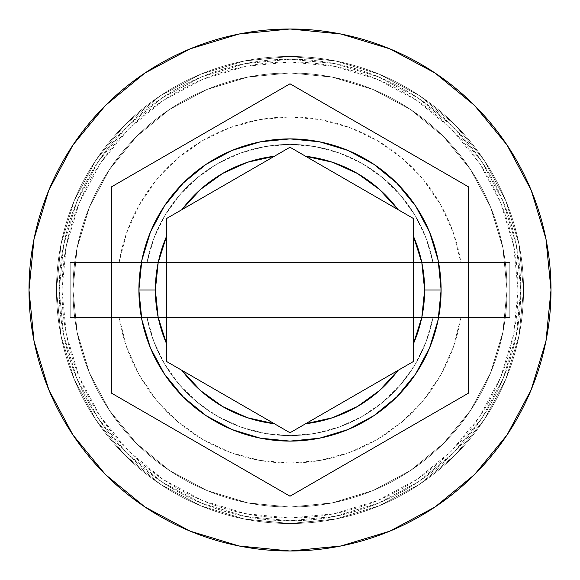 <?xml version="1.0" encoding="UTF-8"?>
<svg xmlns="http://www.w3.org/2000/svg" width="580" height="580" viewBox="0 0 580 580"><rect width="100%" height="100%" fill="white"/><g stroke="black" fill="none" stroke-linecap="round" stroke-linejoin="round"><path stroke-width="0.43" stroke-dasharray="2.9 2.17" d="M507.043 290A217.043 217.043 0 0 0 290 72.957A217.043 217.043 0 0 0 72.957 290A217.043 217.043 0 0 1 290 72.957A217.043 217.043 0 0 1 507.043 290L502.875 332.34L490.521 373.056L470.467 410.582L443.475 443.475L410.582 470.467L373.056 490.521L332.34 502.875L290 507.043L247.66 502.875L206.944 490.521L169.418 470.467L136.525 443.475L109.533 410.582L89.48 373.056L77.125 332.34L72.957 290L77.125 247.66L89.48 206.944L109.533 169.418L136.525 136.525L169.418 109.533L206.944 89.48L247.66 77.125L290 72.957L332.34 77.125L373.056 89.48L410.582 109.533L443.475 136.525L470.467 169.418L490.521 206.944L502.875 247.66L507.043 290L502.875 247.66L490.521 206.944L470.467 169.418L443.475 136.525L410.582 109.533L373.056 89.48L332.34 77.125L290 72.957L247.66 77.125L206.944 89.48L169.418 109.533L136.525 136.525L109.533 169.418L89.48 206.944L77.125 247.66L72.957 290L77.125 332.34L89.48 373.056L109.533 410.582L136.525 443.475L169.418 470.467L206.944 490.521L247.66 502.875L290 507.043L332.34 502.875L373.056 490.521L410.582 470.467L443.475 443.475L470.467 410.582L490.521 373.056L502.875 332.34L507.043 290A217.043 217.043 0 0 1 290 507.043A217.043 217.043 0 0 1 72.957 290A217.043 217.043 0 0 0 290 507.043A217.043 217.043 0 0 0 507.043 290A217.043 217.043 0 0 0 290 72.957A217.043 217.043 0 0 0 72.957 290A217.043 217.043 0 0 1 290 72.957A217.043 217.043 0 0 1 507.043 290L502.875 332.34L490.521 373.056L470.467 410.582L443.475 443.475L410.582 470.467L373.056 490.521L332.34 502.875L290 507.043L247.66 502.875L206.944 490.521L169.418 470.467L136.525 443.475L109.533 410.582L89.48 373.056L77.125 332.34L72.957 290L77.125 247.66L89.48 206.944L109.533 169.418L136.525 136.525L169.418 109.533L206.944 89.48L247.66 77.125L290 72.957L332.34 77.125L373.056 89.48L410.582 109.533L443.475 136.525L470.467 169.418L490.521 206.944L502.875 247.66L507.043 290L502.875 247.66L490.521 206.944L470.467 169.418L443.475 136.525L410.582 109.533L373.056 89.48L332.34 77.125L290 72.957L247.66 77.125L206.944 89.48L169.418 109.533L136.525 136.525L109.533 169.418L89.48 206.944L77.125 247.66L72.957 290L77.125 332.34L89.48 373.056L109.533 410.582L136.525 443.475L169.418 470.467L206.944 490.521L247.66 502.875L290 507.043L332.34 502.875L373.056 490.521L410.582 470.467L443.475 443.475L470.467 410.582L490.521 373.056L502.875 332.34L507.043 290A217.043 217.043 0 0 1 290 507.043A217.043 217.043 0 0 1 72.957 290A217.043 217.043 0 0 0 290 507.043A217.043 217.043 0 0 0 507.043 290A217.043 217.043 0 0 1 290 507.043A217.043 217.043 0 0 1 72.957 290A217.043 217.043 0 0 1 290 72.957A217.043 217.043 0 0 1 507.043 290L523.53 290A233.53 233.53 0 0 0 290 56.47A233.53 233.53 0 0 0 56.47 290A233.53 233.53 0 0 1 290 56.47A233.53 233.53 0 0 1 523.53 290A233.53 233.53 0 0 0 290 56.47A233.53 233.53 0 0 0 56.47 290A233.53 233.53 0 0 1 290 56.47A233.53 233.53 0 0 1 523.53 290A233.53 233.53 0 0 1 290 523.53A233.53 233.53 0 0 1 56.47 290A233.53 233.53 0 0 0 290 523.53A233.53 233.53 0 0 0 523.53 290A233.53 233.53 0 0 1 290 523.53A233.53 233.53 0 0 1 56.47 290A233.53 233.53 0 0 0 290 523.53A233.53 233.53 0 0 0 523.53 290A233.53 233.53 0 0 0 290 56.47A233.53 233.53 0 0 0 56.47 290A233.53 233.53 0 0 1 290 56.47A233.53 233.53 0 0 1 523.53 290A233.53 233.53 0 0 0 290 56.47A233.53 233.53 0 0 0 56.47 290A233.53 233.53 0 0 1 290 56.47A233.53 233.53 0 0 1 523.53 290A233.53 233.53 0 0 1 290 523.53A233.53 233.53 0 0 1 56.47 290A233.53 233.53 0 0 0 290 523.53A233.53 233.53 0 0 0 523.53 290A233.53 233.53 0 0 1 290 523.53A233.53 233.53 0 0 1 56.47 290A233.53 233.53 0 0 0 290 523.53A233.53 233.53 0 0 0 523.53 290L518.034 290A228.034 228.034 0 0 0 290 61.966A228.034 228.034 0 0 0 61.966 290L56.47 290A233.53 233.53 0 0 1 290 56.47A233.53 233.53 0 0 1 523.53 290A233.53 233.53 0 0 0 290 56.47A233.53 233.53 0 0 0 56.47 290L72.957 290A217.043 217.043 0 0 1 290 72.957A217.043 217.043 0 0 1 507.043 290L523.53 290A233.53 233.53 0 0 0 290 56.47A233.53 233.53 0 0 0 56.47 290L72.957 290A217.043 217.043 0 0 1 290 72.957A217.043 217.043 0 0 1 507.043 290A217.043 217.043 0 0 0 290 72.957A217.043 217.043 0 0 0 72.957 290A217.043 217.043 0 0 1 290 72.957A217.043 217.043 0 0 1 507.043 290A217.043 217.043 0 0 0 290 72.957A217.043 217.043 0 0 0 72.957 290A217.043 217.043 0 0 1 290 72.957A217.043 217.043 0 0 1 507.043 290A217.043 217.043 0 0 0 290 72.957A217.043 217.043 0 0 0 72.957 290A217.043 217.043 0 0 0 290 507.043A217.043 217.043 0 0 0 507.043 290L502.875 332.34L490.521 373.056L470.467 410.582L443.475 443.475L410.582 470.467L373.056 490.521L332.34 502.875L290 507.043L247.66 502.875L206.944 490.521L169.418 470.467L136.525 443.475L109.533 410.582L89.48 373.056L77.125 332.34L72.957 290L77.125 247.66L89.48 206.944L109.533 169.418L136.525 136.525L169.418 109.533L206.944 89.48L247.66 77.125L290 72.957L332.34 77.125L373.056 89.48L410.582 109.533L443.475 136.525L470.467 169.418L490.521 206.944L502.875 247.66L507.043 290A217.043 217.043 0 0 1 290 507.043A217.043 217.043 0 0 1 72.957 290A217.043 217.043 0 0 0 290 507.043A217.043 217.043 0 0 0 507.043 290L502.875 332.34L490.521 373.056L470.467 410.582L443.475 443.475L410.582 470.467L373.056 490.521L332.34 502.875L290 507.043L247.66 502.875L206.944 490.521L169.418 470.467L136.525 443.475L109.533 410.582L89.48 373.056L77.125 332.34L72.957 290L77.125 247.66L89.48 206.944L109.533 169.418L136.525 136.525L169.418 109.533L206.944 89.48L247.66 77.125L290 72.957L332.34 77.125L373.056 89.48L410.582 109.533L443.475 136.525L470.467 169.418L490.521 206.944L502.875 247.66L507.043 290A217.043 217.043 0 0 1 290 507.043A217.043 217.043 0 0 1 72.957 290A217.043 217.043 0 0 0 290 507.043A217.043 217.043 0 0 0 507.043 290A217.043 217.043 0 0 1 290 507.043A217.043 217.043 0 0 1 72.957 290L29 290A261 261 0 0 1 290 29A261 261 0 0 1 551 290L523.53 290A233.53 233.53 0 0 0 290 56.47A233.53 233.53 0 0 0 56.47 290A233.53 233.53 0 0 1 290 56.47A233.53 233.53 0 0 1 523.53 290A233.53 233.53 0 0 0 290 56.47A233.53 233.53 0 0 0 56.47 290A233.53 233.53 0 0 1 290 56.47A233.53 233.53 0 0 1 523.53 290A233.53 233.53 0 0 0 290 56.47A233.53 233.53 0 0 0 56.47 290A233.53 233.53 0 0 1 290 56.47A233.53 233.53 0 0 1 523.53 290A233.53 233.53 0 0 0 290 56.47A233.53 233.53 0 0 0 56.47 290A233.53 233.53 0 0 1 290 56.47A233.53 233.53 0 0 1 523.53 290A233.53 233.53 0 0 0 290 56.47A233.53 233.53 0 0 0 56.47 290A233.53 233.53 0 0 0 290 523.53A233.53 233.53 0 0 0 523.53 290A233.53 233.53 0 0 1 290 523.53A233.53 233.53 0 0 1 56.47 290L60.958 335.559L74.247 379.363L95.831 419.739L124.874 455.126L160.261 484.17L200.637 505.753L244.441 519.042L290 523.53L335.559 519.042L379.363 505.753L419.739 484.17L455.126 455.126L484.17 419.739L505.753 379.363L519.042 335.559L523.53 290L519.042 244.441L505.753 200.637L484.17 160.261L455.126 124.874L419.739 95.831L379.363 74.247L335.559 60.958L290 56.47L244.441 60.958L200.637 74.247L160.261 95.831L124.874 124.874L95.831 160.261L74.247 200.637L60.958 244.441L56.47 290L60.958 244.441L74.247 200.637L95.831 160.261L124.874 124.874L160.261 95.831L200.637 74.247L244.441 60.958L290 56.47L335.559 60.958L379.363 74.247L419.739 95.831L455.126 124.874L484.17 160.261L505.753 200.637L519.042 244.441L523.53 290L519.042 335.559L505.753 379.363L484.17 419.739L455.126 455.126L419.739 484.17L379.363 505.753L335.559 519.042L290 523.53L244.441 519.042L200.637 505.753L160.261 484.17L124.874 455.126L95.831 419.739L74.247 379.363L60.958 335.559L56.47 290A233.53 233.53 0 0 0 290 523.53A233.53 233.53 0 0 0 523.53 290A233.53 233.53 0 0 1 290 523.53A233.53 233.53 0 0 1 56.47 290L60.958 335.559L74.247 379.363L95.831 419.739L124.874 455.126L160.261 484.17L200.637 505.753L244.441 519.042L290 523.53L335.559 519.042L379.363 505.753L419.739 484.17L455.126 455.126L484.17 419.739L505.753 379.363L519.042 335.559L523.53 290L519.042 244.441L505.753 200.637L484.17 160.261L455.126 124.874L419.739 95.831L379.363 74.247L335.559 60.958L290 56.47L244.441 60.958L200.637 74.247L160.261 95.831L124.874 124.874L95.831 160.261L74.247 200.637L60.958 244.441L56.47 290A233.53 233.53 0 0 0 290 523.53A233.53 233.53 0 0 0 523.53 290A233.53 233.53 0 0 1 290 523.53A233.53 233.53 0 0 1 56.47 290L60.958 335.559L74.247 379.363L95.831 419.739L124.874 455.126L160.261 484.17L200.637 505.753L244.441 519.042L290 523.53L335.559 519.042L379.363 505.753L419.739 484.17L455.126 455.126L484.17 419.739L505.753 379.363L519.042 335.559L523.53 290L519.042 244.441L505.753 200.637L484.17 160.261L455.126 124.874L419.739 95.831L379.363 74.247L335.559 60.958L290 56.47L244.441 60.958L200.637 74.247L160.261 95.831L124.874 124.874L95.831 160.261L74.247 200.637L60.958 244.441L56.47 290A233.53 233.53 0 0 0 290 523.53A233.53 233.53 0 0 0 523.53 290A233.53 233.53 0 0 1 290 523.53A233.53 233.53 0 0 1 56.47 290A233.53 233.53 0 0 0 290 523.53A233.53 233.53 0 0 0 523.53 290L551 290A261 261 0 0 1 290 551A261 261 0 0 1 29 290L56.47 290A233.53 233.53 0 0 0 290 523.53A233.53 233.53 0 0 0 523.53 290L507.043 290A217.043 217.043 0 0 1 290 507.043A217.043 217.043 0 0 1 72.957 290L56.47 290A233.53 233.53 0 0 0 290 523.53A233.53 233.53 0 0 0 523.53 290L507.043 290M520.782 290A230.782 230.782 0 0 0 290 59.218A230.782 230.782 0 0 0 59.218 290A230.782 230.782 0 0 0 290 520.782A230.782 230.782 0 0 0 520.782 290A230.782 230.782 0 0 1 290 520.782A230.782 230.782 0 0 1 59.218 290A230.782 230.782 0 0 1 290 59.218A230.782 230.782 0 0 1 520.782 290L516.345 335.022L503.215 378.312L481.886 418.216L453.183 453.183L418.216 481.886L378.312 503.215L335.022 516.345L290 520.782L244.977 516.345L201.688 503.215L161.784 481.886L126.817 453.183L98.114 418.216L76.785 378.312L63.655 335.022L59.218 290L63.655 244.977L76.785 201.688L98.114 161.784L126.817 126.817L161.784 98.114L201.688 76.785L244.977 63.655L290 59.218L335.022 63.655L378.312 76.785L418.216 98.114L453.183 126.817L481.886 161.784L503.215 201.688L516.345 244.977L520.782 290L516.345 244.977L503.215 201.688L481.886 161.784L453.183 126.817L418.216 98.114L378.312 76.785L335.022 63.655L290 59.218L244.977 63.655L201.688 76.785L161.784 98.114L126.817 126.817L98.114 161.784L76.785 201.688L63.655 244.977L59.218 290L63.655 335.022L76.785 378.312L98.114 418.216L126.817 453.183L161.784 481.886L201.688 503.215L244.977 516.345L290 520.782L335.022 516.345L378.312 503.215L418.216 481.886L453.183 453.183L481.886 418.216L503.215 378.312L516.345 335.022L520.782 290M441.104 290A151.104 151.104 0 0 0 290 138.895A151.104 151.104 0 0 0 138.895 290A151.104 151.104 0 0 0 290 441.104A151.104 151.104 0 0 0 441.104 290L441.104 289.971M518.034 290L513.648 334.486L500.671 377.261L479.602 416.686L451.24 451.24L416.686 479.602L377.261 500.671L334.486 513.648L290 518.034L245.514 513.648L202.739 500.671L163.313 479.602L128.76 451.24L100.398 416.686L79.329 377.261L66.352 334.486L61.966 290L66.352 245.514L79.329 202.739L100.398 163.313L128.76 128.76L163.313 100.398L202.739 79.329L245.514 66.352L290 61.966L334.486 66.352L377.261 79.329L416.686 100.398L451.24 128.76L479.602 163.313L500.671 202.739L513.648 245.514L518.034 290L523.53 290A233.53 233.53 0 0 1 290 523.53A233.53 233.53 0 0 1 56.47 290L61.966 290A228.034 228.034 0 0 0 290 518.034A228.034 228.034 0 0 0 518.034 290M509.791 317.47L509.791 262.53L460.89 262.53L453.415 232.957L440.865 205.168L423.639 180.003L402.259 158.253L377.391 140.599L349.812 127.578L320.377 119.603L290 116.913L259.623 119.603L230.188 127.578L202.608 140.599L177.741 158.253L156.361 180.003L139.135 205.168L126.585 232.957L119.11 262.53L70.209 262.53L70.209 317.47L119.11 317.47L126.585 347.043L139.135 374.832L156.361 399.997L177.741 421.747L202.608 439.401L230.188 452.422L259.623 460.397L290 463.087L320.377 460.397L349.812 452.422L377.391 439.401L402.259 421.747L423.639 399.997L440.865 374.832L453.415 347.043L460.89 317.47L509.791 317.47L460.89 317.47A173.087 173.087 0 0 1 119.11 317.47L147.008 317.47A145.609 145.609 0 0 0 432.992 317.47L460.89 317.47L432.992 317.47A145.609 145.609 0 0 1 147.008 317.47A145.609 145.609 0 0 0 432.992 317.47L147.008 317.47L153.852 341.627L164.742 364.247L179.358 384.656L197.258 402.259L217.92 416.52L240.722 427.018L264.988 433.449L290 435.609L315.012 433.449L339.278 427.018L362.079 416.52L382.742 402.259L400.642 384.656L415.258 364.247L426.148 341.627L432.992 317.47L70.209 317.47L509.791 317.47L509.791 262.53L432.992 262.53A145.609 145.609 0 0 0 147.008 262.53L119.11 262.53A173.087 173.087 0 0 1 460.89 262.53L432.992 262.53A145.609 145.609 0 0 0 147.008 262.53A145.609 145.609 0 0 1 432.992 262.53L426.148 238.373L415.258 215.753L400.642 195.344L382.742 177.741L362.079 163.48L339.278 152.982L315.012 146.551L290 144.391L264.988 146.551L240.722 152.982L217.92 163.48L197.258 177.741L179.358 195.344L164.742 215.753L153.852 238.373L147.008 262.53L432.992 262.53L70.209 262.53L509.791 262.53L509.791 317.47L509.791 262.53L70.209 262.53L70.209 317.47L70.209 262.53L70.209 317.47L509.791 317.47M468.582 186.898L290 83.795L111.418 186.898L111.418 393.102L290 496.204L468.582 393.102L468.582 186.898M397.952 209.569L305.682 156.296M413.634 361.376L413.634 218.624L290 147.24L166.366 218.624L166.366 361.376L290 432.76L413.634 361.376L413.634 218.624M305.682 423.704L397.952 370.431M182.047 370.431L274.318 423.704M274.318 156.296L182.047 209.569M166.366 218.624L166.366 361.376"/><path stroke-width="0.87" d="M413.634 218.624L397.952 209.569L379.479 189.421L357.309 173.413L332.369 162.219L305.682 156.296L413.634 218.624L413.634 343.273L421.849 317.195L424.618 290L421.849 262.805L413.634 236.727L413.634 361.376L290 432.76L274.318 423.704L290 432.76L305.682 423.704L332.369 417.781L357.309 406.587L379.479 390.579L397.952 370.431L290 432.76L166.366 361.376L182.047 370.431L200.52 390.579L222.691 406.587L247.631 417.781L274.318 423.704L166.366 361.376L166.366 343.273A134.618 134.618 0 0 1 155.382 290L158.151 317.195L166.366 343.273L166.366 236.727L158.151 262.805L155.382 290L138.895 290A151.104 151.104 0 0 0 290 441.104A151.104 151.104 0 0 0 441.104 290A151.104 151.104 0 0 1 290 441.104A151.104 151.104 0 0 1 138.895 290A151.104 151.104 0 0 1 290 138.895A151.104 151.104 0 0 1 441.104 290A151.104 151.104 0 0 0 290 138.895A151.104 151.104 0 0 0 138.895 290L155.382 290A134.618 134.618 0 0 1 166.366 236.727L166.366 218.624L182.047 209.569A134.618 134.618 0 0 1 274.318 156.296L290 147.24L305.682 156.296A134.618 134.618 0 0 1 397.952 209.569L413.634 218.624L413.634 236.727A134.618 134.618 0 0 1 424.618 290L441.104 290L438.204 319.478L429.606 347.826M29 290A261 261 0 0 1 290 29A261 261 0 0 1 551 290A261 261 0 0 0 290 29A261 261 0 0 0 29 290L34.017 340.917L48.865 389.883L72.986 435.007L105.444 474.556L144.993 507.014L190.117 531.135L239.083 545.983L290 551L340.917 545.983L389.883 531.135L435.007 507.014L474.556 474.556L507.014 435.007L531.135 389.883L545.983 340.917L551 290L545.983 239.083L531.135 190.117L507.014 144.993L474.556 105.444L435.007 72.986L389.883 48.865L340.917 34.017L290 29L239.083 34.017L190.117 48.865L144.993 72.986L105.444 105.444L72.986 144.993L48.865 190.117L34.017 239.083L29 290A261 261 0 0 0 290 551A261 261 0 0 0 551 290A261 261 0 0 1 290 551A261 261 0 0 1 29 290M182.047 209.569L274.318 156.296L247.631 162.219L222.691 173.413L200.52 189.421L182.047 209.569L166.366 218.624L290 147.24L305.682 156.296L290 147.24L274.318 156.296M290 83.795L468.582 186.898L468.582 393.102L290 496.204L111.418 393.102L111.418 186.898L290 83.795L468.582 186.898L290 83.795L111.418 186.898L111.418 393.102L290 496.204L468.582 393.102L468.582 186.898L468.582 393.102L290 496.204L111.418 393.102L111.418 186.898L290 83.795M429.599 347.84L415.65 373.933M415.628 373.97L396.901 396.8M396.851 396.851L373.948 415.642L347.891 429.577M347.761 429.628L319.544 438.19M319.413 438.212L290.029 441.104M289.971 441.104L260.587 438.212M260.456 438.19L232.239 429.628M232.174 429.606L206.052 415.642L183.2 396.901M183.099 396.8L164.372 373.97M164.35 373.933L150.401 347.84M150.394 347.826L141.796 319.478L138.895 290.029M138.895 290L141.796 260.521L150.394 232.174M150.401 232.16L164.35 206.067M164.372 206.03L183.099 183.2M183.149 183.149L206.052 164.357L232.109 150.423M232.239 150.372L260.456 141.81M260.587 141.788L289.971 138.895M290.029 138.895L319.413 141.788M319.544 141.81L347.761 150.372M347.826 150.394L373.948 164.357L396.8 183.099M396.901 183.2L415.628 206.03M415.65 206.067L429.599 232.16M429.606 232.174L438.204 260.521L441.104 289.971M305.682 156.296L397.952 209.569M397.952 370.431L413.634 361.376L397.952 370.431A134.618 134.618 0 0 1 305.682 423.704M166.366 361.376L166.366 218.624M441.104 290L424.618 290A134.618 134.618 0 0 1 413.634 343.273L413.634 361.376M274.318 423.704A134.618 134.618 0 0 1 182.047 370.431"/></g></svg>
